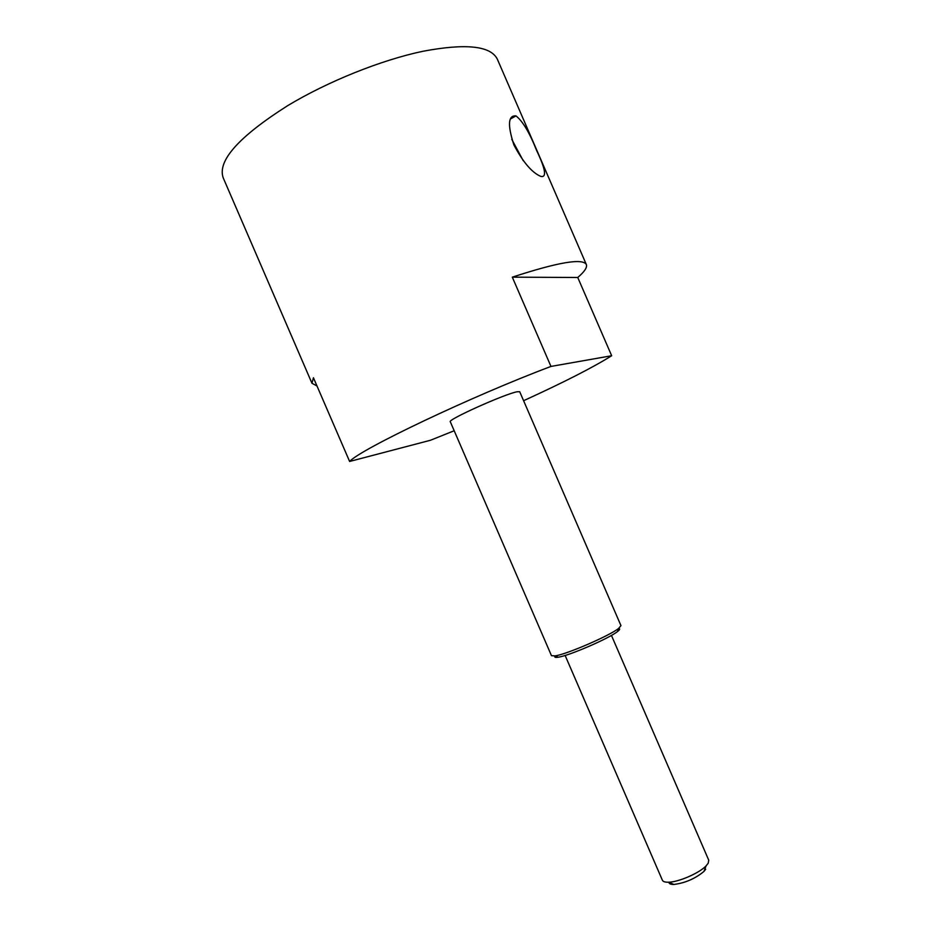 <?xml version="1.0" encoding="UTF-8"?>
<svg xmlns="http://www.w3.org/2000/svg" width="931" height="931" viewBox="0 0 931 931"><rect width="100%" height="100%" fill="white"/><g stroke="black" fill="none" stroke-linecap="round" stroke-linejoin="round"><path stroke-width="1.4" d="M586.344 264.544L497.317 59.13C490.649 45.805 465.837 43.187 422.86 51.286C381.151 60.061 327.945 81.393 287.737 105.622C238.836 136.682 217.307 160.726 223.172 177.763L311.966 383.269L313.433 377.742L349.614 461.462C360.472 449.231 471.68 396.234 550.966 366.43L512.306 277.159C557.983 262.228 582.666 258.027 586.344 264.544C587.38 267.372 584.528 271.689 577.755 277.485L611.667 355.735C593.35 367.245 564 382.245 523.594 400.714M317.005 385.993L311.966 383.269M511.771 139.324L523.21 160.679M536.721 150.729C545.589 169.291 546.916 177.844 540.713 176.366C531.927 172.607 522.978 162.122 513.889 144.899C507.418 124.894 508.117 115.223 515.983 115.898C522.663 121.088 529.576 132.702 536.721 150.729M349.614 461.462L430.436 440.27L454.188 430.75M512.306 277.159L577.755 277.485M550.966 366.43L611.667 355.735M519.707 391.73L517.124 391.765C504.788 393.941 446.892 419.962 450.301 421.766L551.478 655.68L555.074 655.901C566.607 654.353 609.63 635.733 618.661 628.39L620.954 625.62L519.707 391.73M555.237 655.878C554.085 657.274 555.062 657.717 558.193 657.216C569.004 655.785 609.037 638.457 617.486 631.555L618.114 631.055C619.999 629.472 620.174 628.623 618.615 628.495M611.446 635.408L708.735 860.174L708.223 863.2L706.059 865.923C699.193 873.185 678.408 882.181 668.4 882.216C665.037 882.285 663.023 881.622 662.383 880.226L565.129 655.447M705.675 869.251L703.929 871.439C695.178 878.689 685.158 883.03 673.881 884.45C670.669 884.497 668.993 883.74 668.865 882.192M515.983 115.898L510.293 119.052M555.074 655.901L558.193 657.216M618.661 628.39L617.486 631.555M703.929 871.439L706.059 865.911M673.881 884.45L668.4 882.216"/></g></svg>
